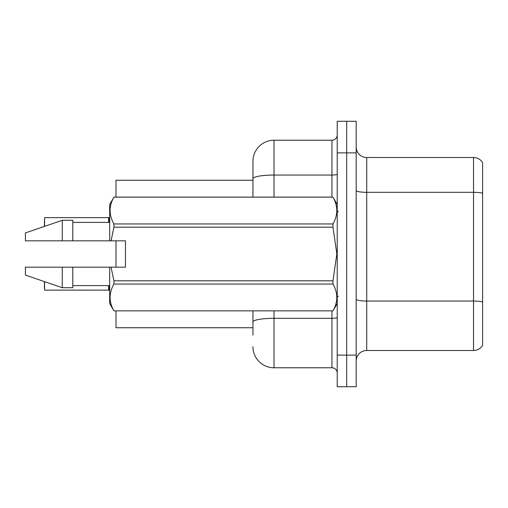 <?xml version="1.0" encoding="UTF-8"?>
<svg xmlns="http://www.w3.org/2000/svg" width="508" height="508" viewBox="0 0 508 508"><rect width="100%" height="100%" fill="white"/><g stroke="black" fill="none" stroke-linecap="round" stroke-linejoin="round"><path stroke-width="0.76" d="M115.995 327.743L252.946 327.743L115.995 327.743L115.995 310.89M252.946 178.708L252.946 161.296A21.069 21.069 0 0 1 274.015 140.227L274.015 175.05A21.069 3.658 180 0 0 252.946 178.708L252.946 197.11L252.946 178.708L252.946 180.257L115.995 180.257L115.995 197.11M115.995 267.17L115.995 240.83M482.6 308.356L482.6 342.068M356.184 361.029A10.535 10.535 0 0 1 366.719 350.495L473.539 350.495L473.539 157.505L366.719 157.505A10.535 10.535 0 0 1 356.184 146.971A10.535 10.535 0 0 0 366.719 157.505L366.719 350.495M346.704 355.13L346.704 386.734L356.184 386.734L356.184 355.13L346.704 355.13L346.704 386.734L337.223 386.734L337.223 355.13L346.704 355.13L346.704 152.87L346.704 355.13M337.223 355.13L337.223 121.266L346.704 121.266L346.704 152.87L346.704 121.266L356.184 121.266L356.184 355.13M482.6 162.662A10.535 10.535 0 0 0 473.539 157.505A10.535 10.535 0 0 1 482.6 162.662L482.6 345.338A10.535 10.535 0 0 1 473.539 350.495M252.946 335.115L252.946 310.89M274.015 310.89L274.015 367.773L331.953 367.773L331.953 310.89M274.015 140.227L331.953 140.227A5.264 5.264 0 0 0 337.223 134.957M252.946 325.634L252.946 321.977A21.069 3.658 180 0 1 274.015 318.319L331.953 318.319A5.264 0.914 0 0 0 337.223 317.405M252.946 161.296L252.946 172.885M337.223 373.043A5.264 5.264 0 0 0 331.953 367.773M274.015 367.773A21.069 21.069 0 0 1 252.946 346.704M44.361 226.085L44.571 217.659L108.623 217.659L108.623 222.396L108.629 217.665A0.527 0.527 0 0 0 108.712 217.659L109.042 217.538L108.712 217.659A0.527 0.527 180 0 1 108.629 217.665L108.629 217.665M125.476 252.641L125.476 240.83L109.677 240.83L109.677 204.489L113.932 197.142C108.833 206.045 108.833 214.986 113.932 223.958L332.969 223.958C338.068 215.055 338.068 206.121 332.969 197.142L113.932 197.142M124.638 240.83L125.476 240.83L125.476 267.17L111.036 267.17L113.932 280.816L332.969 280.816L336.842 254L332.969 227.184L113.932 227.184L111.036 240.83M332.969 280.816L332.969 284.042L113.932 284.042C108.833 292.945 108.833 301.879 113.932 310.858L332.969 310.858C338.068 301.955 338.068 293.014 332.969 284.042M111.036 267.17L109.677 267.17L109.677 303.511L113.932 310.89M113.932 280.816L113.932 284.042M109.677 267.17L72.803 267.17L72.803 287.712L62.268 287.712L62.268 267.17L25.4 267.17L25.4 275.069L62.268 287.712M72.803 267.17L62.268 267.17M25.4 267.17L39.332 267.17M337.223 204.489L332.969 197.142M332.969 223.958L332.969 227.184M113.932 310.858L332.969 310.858M113.932 223.958L113.932 227.184M62.268 220.288L62.268 240.83L25.4 240.83L25.4 232.931L62.268 220.288L72.803 220.288L72.803 240.83L109.677 240.83M62.268 240.83L72.803 240.83M109.036 285.604L109.042 290.252L108.712 290.125L109.677 290.57M108.629 290.119A0.527 0.527 180 0 1 108.712 290.125A0.527 0.527 -0 0 0 108.629 290.119L108.623 285.604L108.629 290.119L44.571 290.125L44.361 281.705M44.571 281.642L44.571 290.125L44.361 285.915M109.036 222.396L109.042 217.538L109.677 217.221M44.571 226.358L44.571 217.659L108.623 217.659M482.6 193.218A10.535 1.829 180 0 0 473.539 192.322L366.719 192.322A10.535 1.829 0 0 1 356.184 190.494M482.6 301.936A10.535 1.829 180 0 0 473.539 301.041L366.719 301.041A10.535 1.829 -0 0 1 356.184 299.212M356.184 152.87L337.223 152.87M274.015 197.11L274.015 175.05L331.953 175.05L331.953 140.227M331.953 197.11L331.953 175.05A5.264 0.914 0 0 0 337.223 174.136M338.277 211.861L337.223 210.807M337.223 303.511L332.969 310.89M72.803 285.604L109.677 285.604M113.932 197.11L332.969 197.11M72.803 222.396L109.677 222.396M338.277 296.139L337.223 297.193"/></g></svg>

